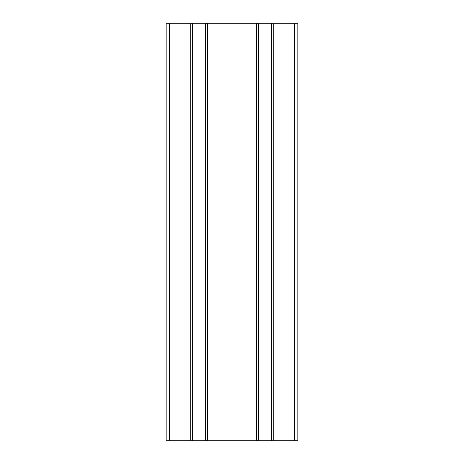 <?xml version="1.0" encoding="UTF-8"?>
<svg xmlns="http://www.w3.org/2000/svg" width="464" height="464" viewBox="0 0 464 464"><rect width="100%" height="100%" fill="white"/><g stroke="black" fill="none" stroke-linecap="round" stroke-linejoin="round"><path stroke-width="0.7" d="M271.556 23.2L271.556 440.8L297.766 440.8L297.766 23.2L207.437 23.2L207.437 440.8L205.796 440.8L205.796 23.2L207.437 23.2M271.556 440.8L258.204 440.8L258.204 23.2M256.563 23.2L256.563 440.8L258.204 440.8M256.563 440.8L207.437 440.8M192.444 440.8L190.797 440.8L190.797 23.2L192.444 23.2L192.444 440.8L205.796 440.8M190.797 440.8L169.522 440.8L169.522 23.2L166.234 23.2L166.234 440.8L169.522 440.8M190.797 23.2L169.522 23.2M192.444 23.2L205.796 23.2M294.478 440.8L294.478 23.2M273.203 440.8L273.203 23.2"/></g></svg>
